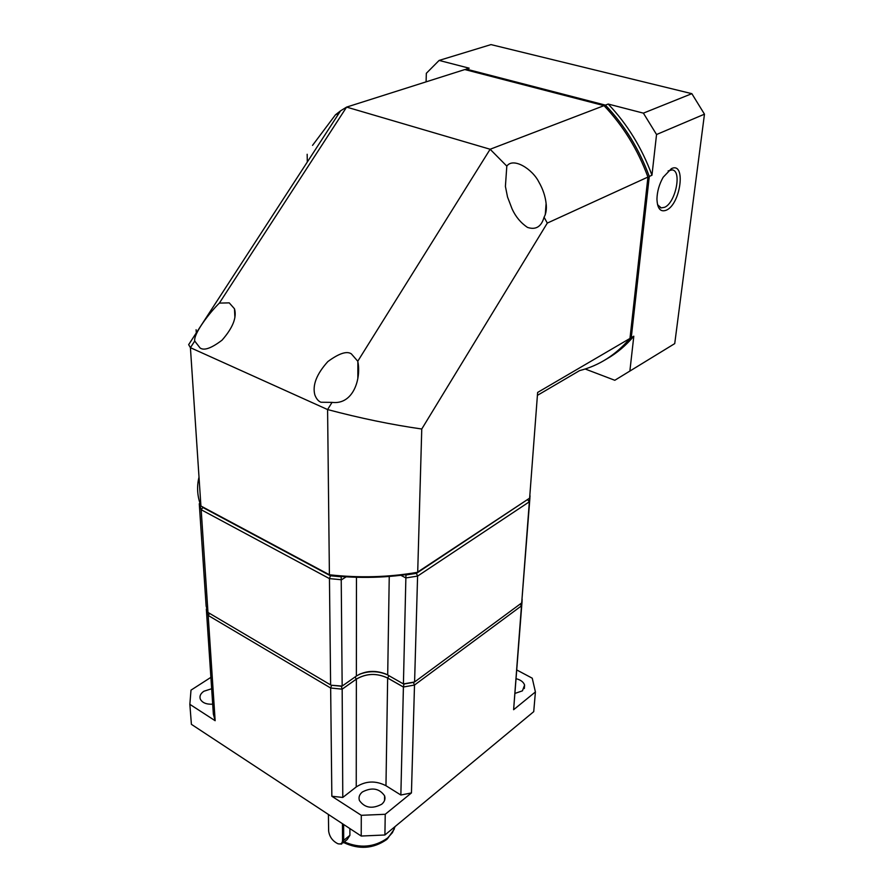 <?xml version="1.0" encoding="UTF-8"?>
<svg xmlns="http://www.w3.org/2000/svg" width="892" height="892" viewBox="0 0 892 892"><rect width="100%" height="100%" fill="white"/><g stroke="black" fill="none" stroke-linecap="round" stroke-linejoin="round"><path stroke-width="1.34" d="M194.724 341.056C193.386 333.842 209.408 312.802 219.365 303.102L229.233 302.867L234.484 308.777C236.982 317.374 232.845 327.832 222.052 340.164C211.315 348.315 203.978 350.902 200.042 347.925L194.724 341.056L190.42 347.679L188.658 344.647L340.566 110.831L335.481 114.778L312.535 145.374M199.005 477.187C196.63 486.686 197.266 496.298 200.923 506.02L329.404 574.771L327.587 409.562L332.069 402.381L321.042 402.247C318.466 401.355 316.404 398.925 314.854 394.933C312.267 385.177 316.604 374.06 327.843 361.583C339.016 353.366 346.843 350.79 351.337 353.856L357.77 361.227L490.132 149.254L346.609 107.096L340.566 110.831M512.108 208.962L507.526 197.009L505.407 186.406L506.812 166.124C513.235 157.037 532.401 168.922 538.946 182.18C542.882 189.015 545.268 196.106 546.105 203.443C546.807 208.806 546.138 213.4 544.087 217.224C541.344 226.735 535.824 230.136 527.518 227.415C520.805 222.922 515.676 216.767 512.108 208.962M196.106 329.728L196.307 332.872M506.812 166.124L490.132 149.254L604.029 105.646C623.196 125.828 637.836 149.633 647.938 177.062L629.975 338.436L537.631 392.435L529.625 498.149L416.129 573.077C388.176 577.86 359.699 578.663 330.698 575.496L200.923 506.02L190.42 347.679L327.587 409.562C360.279 418.237 391.666 424.715 421.76 429.007L547.298 223.089L544.087 217.224M219.365 303.102L346.609 107.096L464.821 69.554L604.029 105.646M338.882 113.429L335.481 114.778M537.408 395.357L579.599 370.604C599.011 365.664 615.803 354.949 629.975 338.436M537.631 392.435L537.24 397.609M529.625 498.149L530.394 488.047M330.698 575.496L329.404 574.771C359.387 578.116 388.823 577.28 417.701 572.274L421.76 429.007M357.77 361.227L357.87 361.784C361.26 378.007 353.689 405.035 332.069 402.381M547.298 223.089L647.938 177.062M211.66 688.747L203.867 691.255C200.477 693.608 199.306 696.251 200.343 699.183C202.35 702.84 206.476 704.502 212.697 704.178M381.72 804.227C384.619 801.741 385.578 798.942 384.586 795.809C379.334 788.338 371.942 787.056 362.386 791.962C359.387 794.46 358.406 797.325 359.443 800.537C364.783 807.974 372.198 809.211 381.72 804.227M515.097 693.363L522.444 690.843L524.596 685.078C523.537 682.023 520.738 679.905 516.2 678.723M349.887 828.59L349.898 835.336L347.233 839.528L343.108 842.873M328.624 830.686L328.412 814.463L328.646 831.143C329.538 836.874 332.593 841.067 337.834 843.709C340.8 844.534 342.372 843.442 342.539 840.398L343.71 840.342L341.603 844.088L338.224 843.821M341.502 686.249L331.601 685.257L330.653 688L208.17 615.424L209.698 613.451M386.47 674.341C377.528 670.829 368.541 670.795 359.509 674.229C368.541 670.795 377.528 670.829 386.47 674.341M403.942 684.142L403.407 687.007L414.501 685.045L413.397 682.402L403.753 684.041M206.331 609.102L206.821 608.779L208.17 615.424L215.15 720.714L189.851 704.334L191.401 724.337L361.215 836.038L361.293 815.31L331.846 796.255L330.653 688L342.115 689.17L356.321 679.124L355.038 677.006M341.38 686.338L342.171 689.17L356.365 679.135L356.243 786.945C365.742 780.834 375.643 780.433 385.968 785.718L400.854 795.017L411.446 792.932L414.501 685.045L521.474 605.858L522.177 599.569M387.106 674.664C377.74 670.773 368.329 670.739 358.874 674.553M520.036 604.14L521.474 605.858L513.614 709.709L522.065 601.409M206.331 609.069L213.355 714.046L215.15 720.714M331.846 796.255L342.784 797.448L342.171 689.17M388.934 675.69L387.685 678.032C376.792 672.925 366.333 673.282 356.321 679.124M387.685 678.032L403.407 687.007L400.854 795.017M411.446 792.932L385.233 814.284L384.909 834.99L533.728 711.66L535.412 691.947L513.614 709.709M516.869 670.015L532.245 678.199L535.412 691.947M189.851 704.334L191 690.14L210.902 677.351M385.233 814.284L361.293 815.31M342.784 797.448L356.243 786.945M361.215 836.038L384.909 834.99M403.351 687.018L387.652 678.054C376.781 672.958 366.356 673.315 356.365 679.135M343.632 824.464L343.71 840.342L349.898 835.336M342.439 823.684L342.539 840.398M530.071 495.863L529.357 501.783L417.59 576.098L414.59 681.979L403.418 683.941L414.59 681.979L521.697 602.914L529.937 497.613M331.601 685.257L342.16 686.082L331.601 685.257M527.663 499.453L416.43 573.344L417.59 576.098L405.871 577.927L403.418 683.941L387.697 674.988L389.247 576.455M341.201 576.488L342.16 686.082L356.365 676.069C365.374 670.661 375.175 669.97 385.757 673.995L387.697 674.988M207.981 612.436L330.62 684.911L329.449 578.607L201.168 509.722L207.981 612.436L206.13 606.092L199.273 503.735L201.168 509.722L202.885 507.492L330.441 575.775L329.449 578.607L341.558 579.767L346.174 576.834M527.618 499.687L529.357 501.783L521.697 602.914M400.82 575.307L405.871 577.927L405.972 574.649M416.43 573.344L406.451 574.894M340.766 576.767L330.441 575.775M199.953 503.278L199.273 503.735M668.119 170.918L672.1 169.904C682.202 170.495 675.59 202.819 664.618 207.29L661.217 207.903L657.538 204.692M666.38 210.166C660.504 212.396 657.359 208.695 656.947 199.072C657.148 191.524 659.221 184.254 663.169 177.24L671.353 168.688C686.26 161.129 680.841 204.078 666.38 210.166M426.097 81.852L426.331 73.3L439.12 60.422L490.99 44.6L691.846 93.671L704.468 114.176L674.731 343.61L629.73 371.161M674.731 343.61L614.811 380.282L585.163 368.998M606.738 358.941C616.785 353.221 625.805 345.639 633.811 336.195L629.875 371.05M704.468 114.176L656.545 134.525L651.963 175.222C641.906 147.882 627.321 124.155 608.188 104.052L643.388 113.139L656.545 134.525M465.178 69.654L466.271 69.097L605.423 105.122C624.578 125.27 639.196 149.042 649.287 176.449L651.963 175.222M649.287 176.449L631.257 337.689C623.43 346.932 614.621 354.403 604.821 360.078M633.811 336.195L631.257 337.689M691.846 93.671L643.388 113.139M439.12 60.422L469.17 68.182L466.271 69.097M608.188 104.052L605.423 105.122M344.301 841.903C359.967 848.604 374.384 847.333 387.529 838.067L392.424 832.66L395.111 826.538M385.968 785.718L387.652 678.054M328.613 830.285L328.646 831.143M356.365 676.069L356.465 577.291M307.171 154.271L307.305 162.021M234.484 308.777L234.897 317.485M357.848 378.13L357.87 361.784M545.268 214.827L546.105 203.443M394.309 829.058L387.295 839.015M384.586 795.809L384.519 800.559M524.596 685.078L524.318 688.524M386.671 839.539C373.335 848.805 358.963 849.797 343.565 842.505M661.217 207.903L660.303 207.635"/></g></svg>
